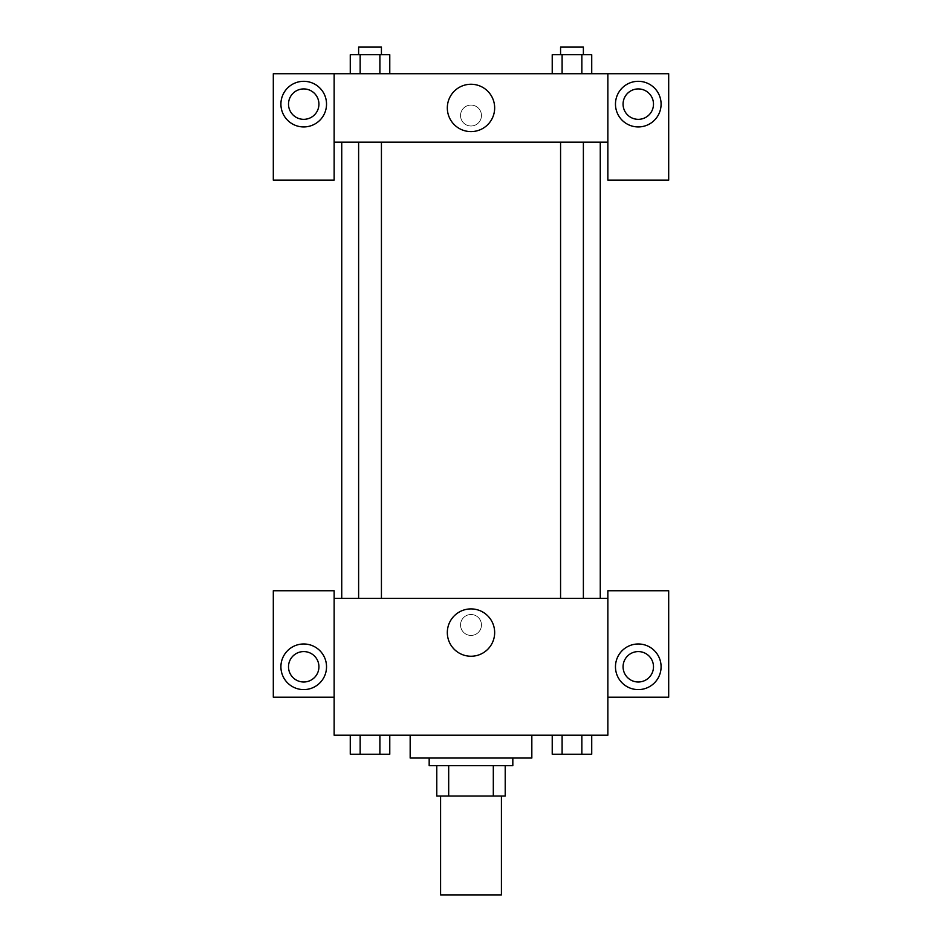 <?xml version="1.0" encoding="UTF-8"?>
<svg xmlns="http://www.w3.org/2000/svg" width="942" height="942" viewBox="0 0 942 942"><rect width="100%" height="100%" fill="white"/><g stroke="black" fill="none" stroke-linecap="round" stroke-linejoin="round"><path stroke-width="0.71" stroke-dasharray="4.71 3.53" d="M501.415 894.9L440.585 894.9M501.415 796.049L440.585 796.049L501.415 796.049M448.686 796.049L436.782 796.049L436.782 765.634L448.686 765.634L448.686 796.049L505.218 796.049M493.314 765.634L448.686 765.634L493.314 765.634L493.314 796.049M448.686 765.634L436.782 765.634M429.175 765.634L512.825 765.634M471 758.039L429.175 758.039L471 758.039M531.83 758.039L410.17 758.039M531.83 735.219L410.17 735.219L531.83 735.219M552.224 735.219L562.115 735.219L552.224 735.219L552.224 754.236L562.103 754.236L552.224 754.236L562.103 754.236L562.103 735.219L581.85 735.219L552.224 735.219L591.753 735.219L552.2 735.219L591.753 735.219L591.729 754.236L562.103 754.236L581.85 754.236L581.85 735.219L591.729 735.219L562.103 735.219L562.103 754.236L581.85 754.236L581.85 735.219L591.729 735.219M360.15 754.236L360.15 735.219L379.897 735.219L350.271 735.219L389.8 735.219L350.247 735.219L350.271 754.236L389.776 754.236L379.897 754.236L389.776 754.236L389.776 735.219L360.15 735.219L379.897 735.219L379.897 754.236L360.15 754.236L379.897 754.236L379.897 735.219L389.776 735.219L350.247 735.219L360.15 735.219L360.15 754.236L350.271 754.236L360.15 754.236L360.15 735.219L389.776 735.219M334.139 697.21L334.139 590.752L273.31 590.752L273.31 697.21L334.139 697.21L334.139 735.219L607.861 735.219L607.861 697.21L668.69 697.21L668.69 590.752L607.861 590.752L607.861 697.21M334.139 624.97L334.139 635.426L334.139 624.97M303.724 689.603A22.808 22.808 0 0 0 323.471 655.385A22.808 22.808 0 0 0 283.966 655.385A22.808 22.808 0 0 0 303.724 689.603M318.926 666.795A15.202 15.202 0 0 1 296.118 679.959A15.202 15.202 0 0 1 296.118 653.618A15.202 15.202 0 0 1 318.926 666.795M447.32 632.577A23.68 23.68 0 0 0 482.834 653.077A23.68 23.68 0 0 0 482.834 612.076A23.68 23.68 0 0 0 447.32 632.577M607.861 624.97L607.861 635.426L607.861 624.97M638.276 689.603A22.808 22.808 0 0 0 658.034 655.385A22.808 22.808 0 0 0 618.529 655.385A22.808 22.808 0 0 0 638.276 689.603M653.489 666.795A15.202 15.202 0 0 1 630.681 679.959A15.202 15.202 0 0 1 630.681 653.618A15.202 15.202 0 0 1 653.489 666.795M471 614.514A10.456 10.456 0 0 0 461.945 630.198A10.456 10.456 0 0 0 480.055 630.198A10.456 10.456 0 0 0 471 614.514A10.456 10.456 0 0 1 480.055 630.198A10.456 10.456 0 0 1 461.945 630.198A10.456 10.456 0 0 1 471 614.514M334.139 598.358L607.861 598.358M381.428 598.358L358.619 598.358L381.428 598.358L358.619 598.358L381.428 598.358L381.428 142.148L358.619 142.148L381.428 142.148M583.381 598.358L560.572 598.358L583.381 598.358L560.572 598.358L583.381 598.358L583.381 142.148L560.572 142.148L583.381 142.148M600.266 598.358L341.734 598.358L600.266 598.358M600.266 142.148L341.734 142.148L600.266 142.148M607.861 142.148L334.139 142.148L334.139 180.157L273.31 180.157L273.31 73.712L668.69 73.712L668.69 180.157L607.861 180.157L607.861 73.712M481.456 115.536A10.456 10.456 0 0 0 465.772 106.481A10.456 10.456 0 0 0 465.772 124.591A10.456 10.456 0 0 0 481.456 115.536A10.456 10.456 0 0 1 465.772 124.591A10.456 10.456 0 0 1 465.772 106.481A10.456 10.456 0 0 1 481.456 115.536M318.926 104.126A15.202 15.202 0 0 0 296.118 90.962A15.202 15.202 0 0 0 296.118 117.303A15.202 15.202 0 0 0 318.926 104.126M653.489 104.126A15.202 15.202 0 0 0 630.681 90.962A15.202 15.202 0 0 0 630.681 117.303A15.202 15.202 0 0 0 653.489 104.126M303.724 126.934A22.808 22.808 0 0 0 323.471 92.716A22.808 22.808 0 0 0 283.966 92.716A22.808 22.808 0 0 0 303.724 126.934M638.276 126.934A22.808 22.808 0 0 0 658.034 92.716A22.808 22.808 0 0 0 618.529 92.716A22.808 22.808 0 0 0 638.276 126.934M334.139 73.712L334.139 142.148M389.776 73.712L350.247 73.712L389.8 73.712L350.247 73.712L389.776 73.712L389.776 54.707L379.897 54.707L389.776 54.707L379.897 54.707L379.897 73.712L350.271 73.712L350.271 54.707L379.897 54.707L360.15 54.707L360.15 73.712L379.897 73.712L379.897 54.707L379.897 73.712M552.224 73.712L591.753 73.712L552.2 73.712L591.753 73.712L552.224 73.712L581.85 73.712L552.224 73.712L552.224 54.707L591.729 54.707L581.85 54.707L581.85 73.712L581.85 54.707L562.103 54.707L562.103 73.712L562.103 54.707L552.224 54.707L591.729 54.707L591.729 73.712M447.32 107.93A23.68 23.68 0 0 0 482.834 128.43A23.68 23.68 0 0 0 482.834 87.429A23.68 23.68 0 0 0 447.32 107.93M607.861 115.536L607.861 105.08L607.861 115.536M334.139 115.536L334.139 105.08L334.139 115.536M583.381 54.707L560.572 54.707L583.381 54.707L560.572 54.707L583.381 54.707L583.381 47.1L560.572 47.1L583.381 47.1L560.572 47.1L560.572 54.707M381.428 54.707L358.619 54.707L381.428 54.707L358.619 54.707L381.428 54.707L381.428 47.1L358.619 47.1L381.428 47.1L358.619 47.1L358.619 54.707M581.85 54.707L581.85 73.712M562.103 54.707L562.103 73.712M350.271 54.707L360.15 54.707L350.271 54.707M360.15 54.707L360.15 73.712L360.15 54.707L379.897 54.707M360.15 73.712L350.271 73.712M583.381 754.236L560.572 754.236M381.428 754.236L358.619 754.236M581.85 735.219L581.85 754.236M562.103 735.219L562.103 754.236M379.897 735.219L379.897 754.236M360.15 735.219L350.271 735.219M358.619 142.148L358.619 598.358M560.572 142.148L560.572 598.358"/><path stroke-width="1.41" d="M440.585 796.049L440.585 894.9L501.415 894.9L501.415 796.049M493.314 765.634L493.314 796.049L436.782 796.049L436.782 765.634M493.314 796.049L505.218 796.049L505.218 765.634L505.218 796.049M512.825 758.039L512.825 765.634L429.175 765.634L429.175 758.039M448.686 765.634L448.686 796.049M410.17 735.219L410.17 758.039L531.83 758.039L531.83 735.219M607.861 697.21L668.69 697.21L668.69 590.752L607.861 590.752L607.861 735.219L334.139 735.219L334.139 590.752L273.31 590.752L273.31 697.21L334.139 697.21M303.724 689.603A22.808 22.808 0 0 1 283.966 655.385A22.808 22.808 0 0 1 323.471 655.385A22.808 22.808 0 0 1 303.724 689.603M288.511 666.795A15.202 15.202 0 0 1 303.724 651.581A15.202 15.202 0 0 1 318.926 666.795A15.202 15.202 0 0 1 303.724 681.996A15.202 15.202 0 0 1 288.511 666.795M447.32 632.577A23.68 23.68 0 0 1 482.834 612.076A23.68 23.68 0 0 1 482.834 653.077A23.68 23.68 0 0 1 447.32 632.577M607.861 598.358L334.139 598.358M638.276 689.603A22.808 22.808 0 0 1 618.529 655.385A22.808 22.808 0 0 1 658.034 655.385A22.808 22.808 0 0 1 638.276 689.603M623.074 666.795A15.202 15.202 0 0 1 638.276 651.581A15.202 15.202 0 0 1 653.489 666.795A15.202 15.202 0 0 1 638.276 681.996A15.202 15.202 0 0 1 623.074 666.795M600.266 142.148L600.266 598.358M583.381 598.358L583.381 142.148M381.428 142.148L381.428 598.358M607.861 142.148L607.861 180.157L668.69 180.157L668.69 73.712L607.861 73.712L607.861 142.148L334.139 142.148L334.139 180.157L273.31 180.157L273.31 73.712L334.139 73.712L334.139 142.148M318.926 104.126A15.202 15.202 0 0 1 303.724 119.34A15.202 15.202 0 0 1 288.511 104.126A15.202 15.202 0 0 1 303.724 88.925A15.202 15.202 0 0 1 318.926 104.126M303.724 126.934A22.808 22.808 0 0 1 283.966 92.716A22.808 22.808 0 0 1 323.471 92.716A22.808 22.808 0 0 1 303.724 126.934M653.489 104.126A15.202 15.202 0 0 1 630.681 117.303A15.202 15.202 0 0 1 630.681 90.962A15.202 15.202 0 0 1 653.489 104.126M638.276 126.934A22.808 22.808 0 0 1 618.529 92.716A22.808 22.808 0 0 1 658.034 92.716A22.808 22.808 0 0 1 638.276 126.934M607.861 73.712L334.139 73.712M447.32 107.93A23.68 23.68 0 0 1 482.834 87.429A23.68 23.68 0 0 1 482.834 128.43A23.68 23.68 0 0 1 447.32 107.93M591.729 73.712L591.729 54.707L552.224 54.707L552.224 73.712M581.85 54.707L581.85 73.712M562.103 54.707L562.103 73.712M560.572 54.707L560.572 47.1L583.381 47.1L583.381 54.707M389.776 73.712L389.776 54.707L350.271 54.707L350.271 73.712M379.897 54.707L379.897 73.712M360.15 54.707L360.15 73.712M358.619 54.707L358.619 47.1L381.428 47.1L381.428 54.707M591.729 735.219L591.729 754.236L552.224 754.236L552.224 735.219M581.85 735.219L581.85 754.236M562.103 735.219L562.103 754.236M583.381 754.236L560.572 754.236M389.776 735.219L389.776 754.236L350.271 754.236L350.271 735.219M379.897 735.219L379.897 754.236M360.15 735.219L360.15 754.236M381.428 754.236L358.619 754.236M341.734 142.148L341.734 598.358M560.572 598.358L560.572 142.148M358.619 142.148L358.619 598.358"/></g></svg>

